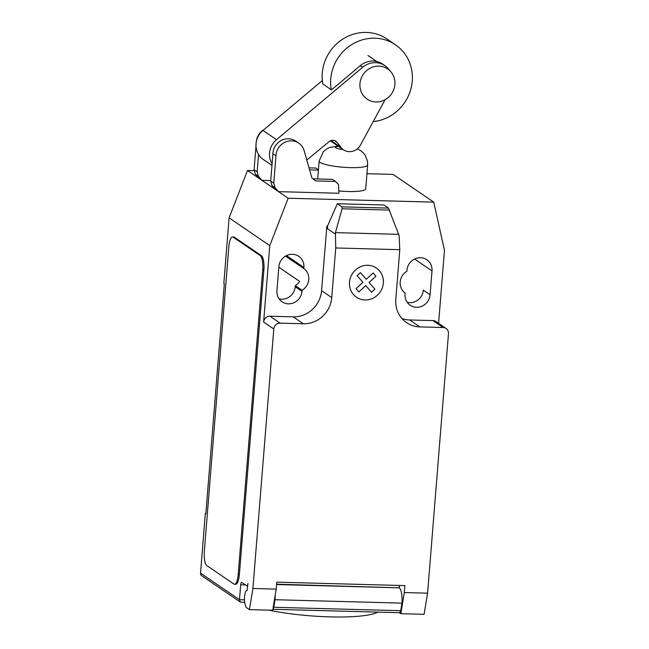 <?xml version="1.0" encoding="UTF-8"?>
<svg xmlns="http://www.w3.org/2000/svg" width="649" height="649" viewBox="0 0 649 649"><rect width="100%" height="100%" fill="white"/><g stroke="black" fill="none" stroke-linecap="round" stroke-linejoin="round"><path stroke-width="0.97" d="M359.96 83.575A18.253 17.182 124.3 0 0 367.147 99.119A18.253 17.182 124.3 0 0 384.752 99.881A18.253 17.182 124.3 0 0 394.9 84.516A18.253 17.182 124.3 0 0 387.713 68.964A18.253 17.182 124.3 0 0 370.108 68.21A18.253 17.182 124.3 0 0 359.96 83.575M335.492 181.444L338.527 184.494L338.892 193.264L278.51 191.642L275.46 189.565L271.972 185.557L270.706 181.055L272.904 153.732A14.976 14.1 124.3 0 1 280.985 140.622A14.976 14.1 124.3 0 1 295.717 141.093L298.767 143.169A14.976 14.1 -55.7 0 1 304.162 150.73L311.909 178.013L315.617 180.909L335.492 181.444L332.442 179.367L312.972 178.84M278.51 191.642L275.022 187.642L273.756 183.132L275.955 155.809L272.904 153.732M275.955 155.809A14.976 14.1 -55.7 0 1 284.035 142.707A14.976 14.1 -55.7 0 1 298.767 143.169M273.756 183.132L270.706 181.055M275.022 187.642L271.972 185.557M270.747 180.552L261.912 180.317L258.862 178.24L255.365 174.232L254.1 169.73L255.99 146.187M318.432 169.811L315.836 168.042L309.021 167.864M309.597 169.876L318.408 170.111M264.143 129.435A14.976 14.1 124.3 0 0 256.371 141.385M261.912 180.317L258.416 176.317L257.15 171.815L254.1 169.73M257.15 171.815L258.545 154.486M258.416 176.317L255.365 174.232M322.796 84.029A42.583 40.092 -55.7 0 1 322.269 73.126A42.583 40.092 -55.7 0 1 345.949 37.269A42.583 40.092 -55.7 0 1 387.015 39.037L395.492 44.813A42.583 40.092 124.3 0 0 354.419 43.053A42.583 40.092 124.3 0 0 330.739 78.902A42.583 40.092 124.3 0 0 331.266 89.805M373.207 121.606A42.583 40.092 124.3 0 0 412.261 81.093A42.583 40.092 124.3 0 0 395.492 44.813M272.093 163.735A18.488 17.401 -55.7 0 1 276.523 139.665L362.686 67.277A19.421 18.286 -55.7 0 1 384.979 65.687L382.61 64.073A19.421 18.286 124.3 0 0 360.317 65.663L331.436 89.919L322.756 83.802M385.117 99.678L360.349 145.295A12.193 11.479 -55.7 0 1 343.459 149.773A12.193 11.479 -55.7 0 1 340.83 147.242L331.022 140.557M384.979 65.687A19.421 18.286 -55.7 0 1 389.83 70.684M340.83 147.242L337.139 142.431A5.995 5.646 124.3 0 0 328.443 142.204L306.807 160.035M337.139 142.431L334.243 140.46M322.318 80.565L262.967 130.425A18.488 17.401 124.3 0 0 263.307 159.492L271.963 165.398M338.794 190.92A24.338 4.251 4.6 0 0 365.728 188.843L367.65 164.951L367.456 160.968L365.014 154.981L363.643 153.237L360.828 150.771L357.331 148.872M438.586 323.356L444.46 250.295L433.743 202.139L288.172 198.229L269.773 245.598L263.624 322.026L273.789 328.962L252.907 588.497L249.419 609.622L246.028 607.31L245.111 604.333A7.91 2.28 91.5 0 1 244.543 596.853A7.91 2.28 91.5 0 1 246.961 590.452A7.91 2.28 91.5 0 1 247.074 590.46L247.95 583.427A3.042 0.876 91.5 0 1 247.018 585.893A3.042 0.876 91.5 0 1 246.863 585.836L241.777 582.372A3.042 0.876 -88.5 0 0 241.623 582.315A3.042 0.876 -88.5 0 0 240.69 584.781L239.489 599.708L200.525 573.132A3.042 2.864 124.3 0 0 201.717 575.728L240.284 602.021L239.489 599.708L244.47 599.838M335.419 232.634L342.088 208.791L341.901 206.853L388.491 208.102L399.127 235.595L399.792 249.687L335.744 247.967L335.419 232.634L398.656 234.33M389.676 210.073L342.088 208.791M327.542 226.274L326.861 226.25L327.656 228.813L327.453 226.209L337.326 203.737L383.916 204.987L388.491 208.102M337.326 203.737L341.901 206.853M399.792 249.687L395.801 299.327A27.38 25.773 124.3 0 0 406.582 322.65A27.38 25.773 124.3 0 0 419.846 326.901L443.137 327.526A6.084 5.727 -55.7 0 1 448.475 333.651L427.594 593.186L404.303 592.561L400.814 613.694L424.105 614.319L427.594 593.186M273.789 328.962A6.084 5.727 -55.7 0 1 280.092 323.145L303.383 323.77A27.38 25.773 124.3 0 0 331.744 297.607L335.744 247.967M252.907 588.497L276.198 589.122L276.758 582.145L404.862 585.593L404.303 592.561M399.322 587.856L399.516 585.447M400.814 613.694L399.281 612.648M276.596 584.197L399.273 587.832L276.563 584.53M275.144 595.514A13.386 3.862 91.5 0 1 275.03 599.717L273.781 607.286L400.725 610.693L401.974 603.132L275.03 599.717M401.974 603.132A13.386 3.862 -88.5 0 0 399.273 587.832M273.781 607.286A9.127 2.628 91.5 0 1 272.953 608.794M272.864 609.297L399.013 612.688A9.127 2.628 -88.5 0 0 400.725 610.693M249.419 609.622L272.71 610.247L276.198 589.122M377.84 612.121A69.97 12.217 -175.4 0 1 367.577 615.114A69.97 12.217 -175.4 0 1 268.808 610.141M241.314 602.191L240.284 602.021M232.545 236.934L233.713 236.966A12.169 3.505 91.5 0 1 234.346 237.193L261.45 255.674L260.29 255.641L233.178 237.161A12.169 3.505 91.5 0 0 232.545 236.934A12.169 3.505 91.5 0 0 228.829 246.79L204.33 551.301A12.169 3.505 91.5 0 0 206.755 565.547L233.867 584.035A12.169 3.505 91.5 0 0 234.5 584.254L235.668 584.287A12.169 3.505 91.5 0 0 239.384 574.438L238.215 574.406A12.169 3.505 91.5 0 1 234.5 584.254M238.215 574.406L262.715 269.895L263.883 269.927L239.384 574.438M260.29 255.641A12.169 3.505 91.5 0 1 262.715 269.895M263.624 322.026A6.084 5.727 -55.7 0 1 269.927 316.209L293.218 316.842A27.38 25.773 124.3 0 0 321.579 290.671L326.861 226.25M327.656 228.813L335.071 233.875M327.453 226.209L326.772 226.193M401.942 318.529A27.38 25.773 124.3 0 0 409.673 319.965L432.972 320.59A6.084 5.727 -55.7 0 1 435.917 321.539L446.082 328.467M406.882 271.323A13.077 12.315 124.3 0 0 405.13 293.015L405.049 294.111A13.077 12.315 124.3 0 0 410.2 305.257A13.077 12.315 124.3 0 0 422.815 305.801A13.077 12.315 124.3 0 0 430.084 294.784L432.007 270.901A13.077 12.315 124.3 0 0 426.855 259.762A13.077 12.315 124.3 0 0 414.24 259.219A13.077 12.315 124.3 0 0 406.972 270.227L406.882 271.323M302.069 290.249A13.077 12.315 124.3 0 0 303.813 268.556L303.902 267.461A13.077 12.315 124.3 0 0 298.751 256.314A13.077 12.315 124.3 0 0 286.136 255.779A13.077 12.315 124.3 0 0 278.859 266.788L276.936 290.671A13.077 12.315 124.3 0 0 282.088 301.817A13.077 12.315 124.3 0 0 294.703 302.353A13.077 12.315 124.3 0 0 301.98 291.344L302.069 290.249L295.287 285.625L295.198 286.72A13.077 12.315 -55.7 0 1 279.119 298.889M278.827 267.193L299.708 281.431A13.077 12.315 -55.7 0 1 295.287 285.625M269.773 245.598L229.105 217.869L223.824 283.548L224.327 283.897L205.838 513.773L205.327 513.424L200.525 573.132M303.813 268.556L285.552 256.104M261.45 255.674A12.169 3.505 91.5 0 1 263.883 269.927M430.084 294.784L423.31 290.16A13.077 12.315 -55.7 0 1 407.231 302.329M205.327 513.424L205.863 513.44M229.105 217.869L247.504 170.5L288.172 198.229M433.743 202.139L393.083 174.411L366.945 173.705M254.367 170.679L247.504 170.5M374.879 289.186L371.561 292.261L365.744 285.592L358.889 291.92L356.066 288.683L362.929 282.356L357.112 275.687L360.446 272.621L366.247 279.289L373.11 272.961L375.925 276.19L369.078 282.518L374.879 289.186M383.348 283.086A17.669 16.639 124.3 0 0 359.189 267.38A17.669 16.639 124.3 0 0 356.772 297.42A17.669 16.639 124.3 0 0 383.348 283.086M362.686 67.277L360.317 65.663M276.523 139.665L262.967 130.425M317.702 178.97L319.138 161.049A24.338 4.251 4.6 0 0 320.103 162.372A24.338 4.251 4.6 0 0 350.176 167.62A24.338 4.251 4.6 0 0 367.65 164.951M338.543 146.423A9.127 1.59 4.6 0 0 335.858 147.85A9.127 1.59 4.6 0 0 343.126 149.546M399.346 587.499L398.77 587.483M245.5 584.911L240.69 584.781M269.927 316.209L280.092 323.145M432.972 320.59L443.137 327.526M409.673 319.965L419.846 326.901M321.579 290.671L331.744 297.607M293.218 316.842L303.383 323.77M303.902 267.461L286.493 255.592M432.007 270.901L414.606 259.032M301.98 291.344L295.198 286.72M233.178 237.161L234.346 237.193M376.785 61.509L367.967 55.506M343.459 149.773L330.341 140.825M338.048 146.082L329.854 147.428L326.69 148.929L323.405 151.566L319.138 161.049M247.018 585.893L247.748 585.909M244.681 602.337L240.941 602.231"/></g></svg>
